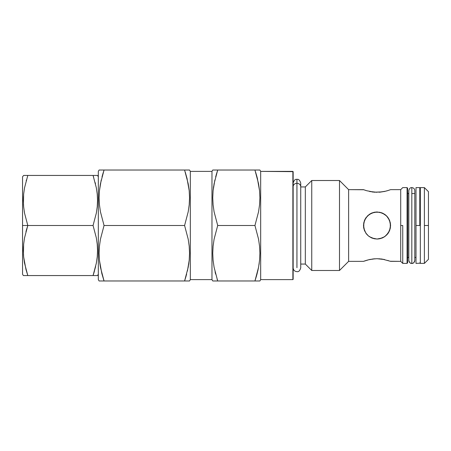 <?xml version="1.0" encoding="UTF-8"?>
<svg xmlns="http://www.w3.org/2000/svg" width="451" height="451" viewBox="0 0 451 451"><rect width="100%" height="100%" fill="white"/><g stroke="black" fill="none" stroke-linecap="round" stroke-linejoin="round"><path stroke-width="0.68" d="M419.791 225.5L416.002 225.5L416.002 263.384L416.002 187.616L416.002 225.5L419.791 225.5L419.791 187.616L419.791 225.5M416.002 263.384L419.791 263.204M296.927 267.702L296.95 183.298A3.788 3.467 0 0 1 300.738 186.765A3.788 3.467 180 0 0 296.95 183.298L296.95 267.702M293.15 186.472A3.788 3.467 0 0 1 296.927 183.298L296.95 225.5L296.927 183.298A3.788 3.467 180 0 0 293.173 186.274M296.927 183.298L296.927 179.363L296.927 183.298M296.95 183.298L296.95 179.363L296.95 183.298M411.819 187.616L411.819 263.384A2.977 2.977 -0 0 0 414.796 260.407A2.977 2.977 180 0 1 411.819 263.384L411.819 187.616C413.595 187.763 414.587 188.755 414.796 190.593L414.796 260.407C414.08 262.719 413.088 263.711 411.819 263.384L411.819 263.384M411.797 263.384L411.797 263.384C410.528 263.711 409.536 262.719 408.82 260.407L408.82 260.407A2.977 2.977 -0 0 0 411.797 263.384L411.797 263.384A2.977 2.977 180 0 1 408.82 260.407L408.82 190.593C409.356 188.467 410.348 187.475 411.797 187.616M408.696 257.431A1.082 1.082 0 0 0 407.614 258.513A1.082 1.082 0 0 1 408.696 257.431L408.696 193.569L408.696 257.431M407.614 192.487A1.082 1.082 0 0 0 408.696 193.569L408.696 193.569A1.082 1.082 0 0 1 407.614 192.487M213.656 186.252L213.379 188.202M259.269 262.798L258.992 264.748M188.913 262.798L188.636 264.748M371.184 237.7L368.444 235.952L366.5 233.99L364.571 230.771L363.777 228.195L365.795 233.026L363.771 228.167L363.506 225.517L363.771 222.845L365.795 217.974L363.771 222.833L363.506 225.5M365.84 233.099L366.178 233.573M367.706 215.702L365.293 218.78L363.777 222.805L363.782 228.223L365.829 233.077M364.374 220.736L363.506 225.477L364.571 230.771M363.568 226.825L363.748 228.054M363.777 228.189L363.777 222.817M366.578 234.086L364.549 230.715L363.771 228.178L363.506 225.517L364.549 220.285M368.439 215.054L365.834 217.912L369.397 214.332M371.782 213.035L374.336 212.241L371.782 213.035M366.184 233.584L368.444 235.952L371.821 237.987L368.444 235.952L365.8 233.037L363.782 228.223L363.506 225.523L364.543 220.302L367.469 215.933L371.821 213.013L377.036 211.97L374.336 212.241L377.036 211.97L374.375 212.235L369.499 214.264L371.038 213.374M369.465 214.287L374.336 212.241L371.771 213.035L377.036 211.97L374.33 212.246M382.876 213.295L385.628 215.048L382.29 213.035L377.036 211.97L382.245 213.013L386.603 215.933L389.523 220.285L390.301 222.833L389.501 220.229L390.498 224.136M390.329 222.986L390.566 225.483L389.489 220.212L388.238 217.912L385.628 215.048L388.272 217.963L389.523 220.285L390.566 225.483L389.529 230.698L388.277 233.026L384.669 236.668M387.494 216.914L384.596 214.276L387.572 217.01L389.501 220.229M389.698 230.264L390.566 225.5L390.318 228.071M390.566 225.421L390.324 222.946M388.243 233.077L390.307 228.133M386.366 235.298L389.501 230.771L390.566 225.477L389.529 230.698L386.603 235.067L387.883 233.59M385.628 235.952L382.301 237.965L384.585 236.73L379.736 238.759L382.301 237.965L377.036 239.03L379.736 238.759L377.036 239.03L371.771 237.965M103.189 172.727L102.005 176.848L104.051 170.027L99.102 170.027L98.318 171.38L98.318 279.62L99.102 280.973L104.051 280.973L100.438 267.274L99.445 260.323L99.102 253.287L99.44 246.218L100.432 239.233L104.051 225.5L100.438 211.801L99.445 204.85L99.102 197.814L99.44 190.745L101.233 179.943M388.266 190.446L384.957 191.365M385.611 191.207L378.851 192.244M384.562 191.455L383.525 191.669M379.68 192.194L380.717 192.092M374.358 192.188L375.091 192.239M371.821 191.889L373.343 192.092M369.493 191.45L370.525 191.664M364.543 190.023L366.59 190.694M363.771 189.747L348.623 189.645L348.623 261.354L363.506 261.354L369.115 259.635M365.806 260.554L363.506 261.354L348.623 261.354L348.623 189.645L339.49 180.513L339.49 270.487L348.623 261.354L339.49 270.487L339.49 180.513L311.754 180.513L311.754 270.487L339.49 270.487L311.754 270.487L311.754 180.513L305.327 186.94L305.327 264.06L311.754 270.487L305.327 264.06L305.327 186.94L300.738 186.94L305.327 186.94L311.754 180.513L339.49 180.513L348.623 189.645L363.506 189.645L365.806 190.452L364.555 190.029M368.461 259.793L375.221 258.756M369.51 259.545L370.547 259.331M374.386 258.812L373.355 258.908M379.714 258.812L378.981 258.761M382.251 259.111L380.729 258.908M384.579 259.55L383.547 259.336M390.301 261.253L400.713 261.354L400.713 189.645L390.566 189.645L400.713 189.645L400.713 261.354L390.566 261.354M363.754 222.929L364.583 220.212M374.358 238.765L371.827 237.987L377.036 239.03L374.375 238.765L369.493 236.73L374.336 238.759L377.036 239.03L374.375 238.765M371.821 259.111L377.019 258.705L382.228 259.105L390.295 261.253M382.251 191.889L374.386 192.188L366.793 190.75M374.358 212.241L379.697 212.235L384.579 214.27L382.251 213.013L377.036 211.97L382.301 213.035M365.829 217.923L366.189 217.41M402.743 225.5L400.713 225.5L402.743 225.5L402.743 263.384L402.743 225.5M407.073 263.384L407.073 187.616L402.743 187.616L407.073 187.616L407.073 263.384L402.743 263.384L407.073 263.384L407.614 262.843L407.614 225.5L407.073 225.5L407.614 225.5L407.614 262.843M189.538 280.973L190.322 279.62L190.322 171.38L189.538 170.027L184.589 170.027L188.202 183.726L189.195 190.677L189.538 197.713L189.2 204.782L188.208 211.767L184.589 225.5L188.202 239.199L189.195 246.15L189.538 253.186L189.2 260.255L188.208 267.24L184.589 280.973L189.538 280.973L188.202 280.973L189.538 280.973L190.322 279.62L211.97 279.62L211.97 171.38L190.322 171.38L190.322 279.62L211.97 279.62L212.754 280.973L217.703 280.973L214.09 267.274L213.097 260.323L212.754 253.287L213.092 246.218L214.084 239.233L217.703 225.5L214.09 211.801L213.097 204.85L212.754 197.814L213.092 190.745L214.084 183.76L217.703 170.027L212.754 170.027L211.97 171.38L211.97 279.62L212.754 280.973L259.894 280.973L260.678 279.62L260.678 171.38L259.894 170.027L254.945 170.027L258.558 183.726L259.55 190.677L259.894 197.713L259.556 204.782L258.564 211.767L254.945 225.5L258.558 239.199L259.55 246.15L259.894 253.186L259.556 260.255L258.564 267.24L254.945 280.973L256.461 276.074M424.391 225.5L424.391 263.384L424.391 187.616L420.332 187.616L420.332 263.384L424.391 263.384L420.332 263.384L420.332 187.616L419.791 188.157L420.332 187.616L424.391 187.616L424.391 225.5L428.45 225.5L424.391 225.5M428.45 259.325L428.45 191.675L428.45 259.325L424.391 263.384M300.738 264.06L305.327 264.06L300.738 264.06M419.791 262.843L420.332 263.384L419.791 262.843M414.796 257.431L416.002 257.431L414.796 257.431M411.819 193.569L414.796 193.569M259.894 170.027L258.558 170.027L259.894 170.027L260.678 171.38L293.15 171.651L293.15 279.349L293.15 171.651L292.879 279.62L292.879 171.38L260.678 171.38L260.678 279.62L292.879 279.62L260.678 279.62L259.894 280.973L258.558 280.973L259.894 280.973M257.279 177.942L259.55 190.677L259.894 197.713L259.556 204.782L258.564 211.767L254.945 225.5L258.558 239.199L259.55 246.15L259.894 253.186L259.556 260.255L258.564 267.24L256.997 274.14L258.558 267.257M255.582 172L256.991 176.848M217.703 170.027L215.657 176.848L217.703 170.027L254.945 170.027L217.703 170.027M214.885 179.943L213.092 190.745L212.754 197.814L213.097 204.85L214.09 211.801L217.703 225.5L254.945 225.5L217.703 225.5L214.084 239.233L213.092 246.218L212.754 253.287L213.097 260.323L214.09 267.274L217.703 280.973L215.651 280.973M257.583 179.182L257.008 176.905M215.065 271.823L215.64 274.095M217.066 279L217.703 280.973L254.945 280.973L256.991 274.152L254.945 280.973L258.558 280.973M257.763 271.057L258.558 267.274M258.558 170.027L254.945 170.027M213.092 280.973L212.754 280.973M215.369 273.058L215.651 274.14M217.67 170.134L216.176 174.954M189.538 170.027L188.202 170.027L189.538 170.027L190.322 171.38L211.97 171.38L212.754 170.027M407.614 188.157L407.614 225.5L407.614 188.157L407.073 187.616M186.923 177.942L189.195 190.677L189.538 197.713L189.2 204.782L188.208 211.767L184.589 225.5L188.202 239.199L189.195 246.15L189.538 253.186L189.2 260.255L187.407 271.057M185.226 172L187.227 179.182M184.622 280.866L186.105 276.074M102.005 176.848L104.051 170.027L184.589 170.027L99.102 170.027L104.051 170.027L100.432 183.76L99.44 190.745L99.102 197.814L99.445 204.85L100.438 211.801L104.051 225.5L184.589 225.5L104.051 225.5L100.432 239.233L99.44 246.218L99.102 253.287L99.445 260.323L101.813 273.424M99.44 280.973L184.589 280.973L186.635 274.152L184.589 280.973L188.202 280.973M184.589 280.973L104.051 280.973L102.005 274.152M188.202 170.027L184.589 170.027M103.414 279L104.051 280.973M101.717 273.058L101.977 274.061M99.102 280.973L98.318 279.62L98.318 171.38L99.102 170.027M390.295 189.747L388.277 190.446M386.608 190.942L387.285 190.75M377.053 192.295L369.51 191.455M365.846 190.463L366.173 190.564M363.777 261.253L365.795 260.554M367.464 260.058L366.787 260.25M377.019 258.705L384.562 259.545M388.226 260.537L387.899 260.436M386.084 215.443L384.669 214.332M387.719 217.196L386.608 215.939M390.301 228.167L390.29 222.777L388.277 217.974L389.664 220.646M381.963 238.1L383.034 237.626M384.596 236.719L382.251 237.987L378.366 238.962M367.988 235.557L369.397 236.668M366.353 233.804L367.464 235.061M364.408 230.354L364.543 230.698M378.395 238.962L377.098 239.03M390.29 228.223L389.489 230.788L386.58 235.089L389.512 230.732M390.301 222.845L389.529 220.302M372.656 238.303L377.036 239.03L382.245 237.987M366.59 260.306L367.469 260.052M387.482 190.694L386.603 190.948M382.882 237.705L382.301 237.965M388.232 233.094L387.837 233.652M390.29 222.777L390.295 228.195L388.852 232.09M382.29 213.035L382.786 213.255M377.036 211.97L381.416 212.697M371.19 213.295L371.771 213.035M365.84 217.906L366.235 217.354M364.571 220.229L365.22 218.91M371.782 237.965L371.286 237.745M23.644 275.561L27.804 275.561L24.54 263.198L23.644 256.923L23.334 250.576L23.638 244.2L24.534 237.897L27.804 225.5L22.55 225.5L22.55 274.208L22.55 225.5L27.804 225.5L25.949 231.656M23.452 254.516L23.638 244.2L24.534 237.897L27.804 225.5L93.064 225.5L96.328 237.863L97.224 244.138L97.534 250.485L97.23 256.861L96.334 263.164L93.064 275.561L97.534 275.561L98.318 274.208L97.534 275.561L96.334 275.561L97.224 275.561M24.253 261.569L24.484 262.888M23.334 250.485L23.446 246.641M23.458 254.584L23.632 256.816M26.818 228.601L26.429 229.925M26.417 229.971L26.186 230.788M93.645 177.22L93.064 175.439L97.534 175.439L98.318 176.792L97.534 175.439L93.064 175.439L96.328 187.802L97.224 194.077L97.534 200.424L97.23 206.8L96.334 213.103L93.064 225.5L96.328 237.863L97.224 244.138L97.534 250.485L97.23 256.861L96.334 263.164L93.064 275.561L95.612 266.614M96.328 187.802L97.224 194.077L97.534 200.424L97.23 206.8L96.334 213.103L93.064 225.5L27.804 225.5L24.54 213.137L23.644 206.862L23.334 200.515L23.638 194.139L24.534 187.836L27.804 175.439L93.064 175.439L96.334 187.819M95.172 182.582L95.449 183.704M93.098 275.465L94.439 271.136M23.446 196.585L23.334 200.424M23.452 204.455L23.638 194.139L24.534 187.836L27.804 175.439L23.644 175.439L96.334 175.439M25.949 269.394L23.644 256.923M24.534 275.561L96.334 275.561M93.064 275.561L27.804 275.561L25.949 269.405M22.55 176.792L22.55 225.5L22.55 176.792L23.644 175.439M24.236 211.401L24.534 213.103M23.458 204.512L23.632 206.767M26.417 179.91L26.186 180.727M27.804 225.5L24.54 213.137L23.644 206.862M419.791 187.616L416.002 187.616M296.95 271.637C298.596 272.026 299.859 270.763 300.738 267.849L300.738 183.151C299.859 180.237 298.596 178.974 296.95 179.363L296.927 179.363C295.281 178.974 294.018 180.237 293.139 183.151M296.927 271.637C294.65 271.434 293.387 270.172 293.139 267.849M400.713 261.354L402.743 263.384M424.391 187.616L428.45 191.675M402.743 187.616L400.713 189.645M23.334 275.561L22.55 274.208"/></g></svg>
